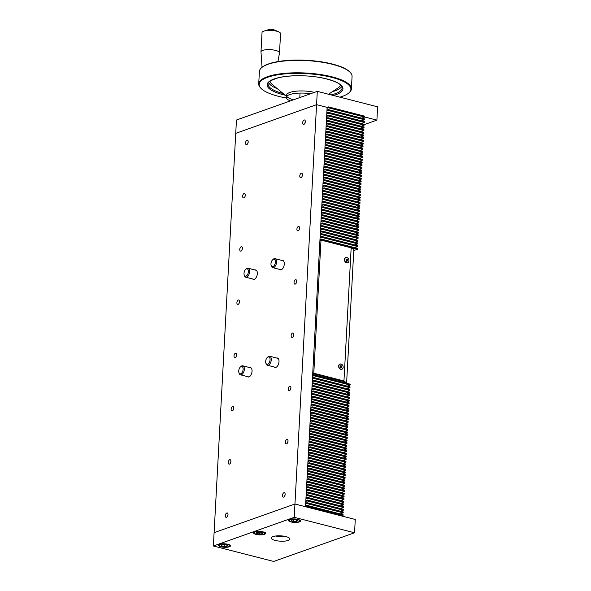 <?xml version="1.0" encoding="UTF-8"?>
<svg xmlns="http://www.w3.org/2000/svg" width="591" height="591" viewBox="0 0 591 591"><rect width="100%" height="100%" fill="white"/><g stroke="black" fill="none" stroke-linecap="round" stroke-linejoin="round"><path stroke-width="0.89" d="M247.289 376.563A4.876 2.652 -75.6 0 0 248.013 376.984A4.876 2.652 -75.6 0 0 248.966 376.925A4.876 2.652 -75.6 0 0 251.965 372.094A4.876 2.652 -75.6 0 0 250.429 367.543A4.876 2.652 -75.6 0 0 249.587 367.572M279.521 269.385A4.876 2.652 -75.6 0 0 280.252 269.814A4.876 2.652 -75.6 0 0 281.205 269.755A4.876 2.652 -75.6 0 0 284.197 264.916A4.876 2.652 -75.6 0 0 282.668 260.372A4.876 2.652 -75.6 0 0 281.826 260.395M252.571 278.945A4.876 2.652 -75.6 0 0 253.295 279.373A4.876 2.652 -75.6 0 0 254.256 279.307A4.876 2.652 -75.6 0 0 257.248 274.475A4.876 2.652 -75.6 0 0 255.718 269.932A4.876 2.652 -75.6 0 0 254.876 269.954M274.239 367.004A4.876 2.652 -75.6 0 0 274.963 367.425A4.876 2.652 -75.6 0 0 275.916 367.366A4.876 2.652 -75.6 0 0 278.915 362.534A4.876 2.652 -75.6 0 0 277.378 357.991A4.876 2.652 -75.6 0 0 276.536 358.013M244.098 193.516A2.283 1.241 -75.6 0 0 242.694 195.776A2.283 1.241 -75.6 0 0 243.418 197.911A2.283 1.241 -75.6 0 0 243.861 197.882A2.283 1.241 -75.6 0 0 245.265 195.614A2.283 1.241 -75.6 0 0 244.548 193.486A2.283 1.241 -75.6 0 0 244.098 193.516M241.217 246.757A2.283 1.241 -75.6 0 0 239.813 249.025A2.283 1.241 -75.6 0 0 240.53 251.153A2.283 1.241 -75.6 0 0 240.98 251.123A2.283 1.241 -75.6 0 0 242.384 248.863A2.283 1.241 -75.6 0 0 241.667 246.735A2.283 1.241 -75.6 0 0 241.217 246.757M238.336 300.006A2.283 1.241 -75.6 0 0 236.932 302.267A2.283 1.241 -75.6 0 0 237.648 304.395A2.283 1.241 -75.6 0 0 238.099 304.372A2.283 1.241 -75.6 0 0 239.495 302.104A2.283 1.241 -75.6 0 0 238.779 299.977A2.283 1.241 -75.6 0 0 238.336 300.006M235.447 353.248A2.283 1.241 -75.6 0 0 234.043 355.516A2.283 1.241 -75.6 0 0 234.767 357.644A2.283 1.241 -75.6 0 0 235.211 357.614A2.283 1.241 -75.6 0 0 236.614 355.354A2.283 1.241 -75.6 0 0 235.898 353.219A2.283 1.241 -75.6 0 0 235.447 353.248M232.566 406.497A2.283 1.241 -75.6 0 0 231.162 408.758A2.283 1.241 -75.6 0 0 231.879 410.885A2.283 1.241 -75.6 0 0 232.329 410.856A2.283 1.241 -75.6 0 0 233.733 408.595A2.283 1.241 -75.6 0 0 233.017 406.468A2.283 1.241 -75.6 0 0 232.566 406.497M229.685 459.739A2.283 1.241 -75.6 0 0 228.281 462.007A2.283 1.241 -75.6 0 0 228.998 464.134A2.283 1.241 -75.6 0 0 229.448 464.105A2.283 1.241 -75.6 0 0 230.845 461.837A2.283 1.241 -75.6 0 0 230.128 459.709A2.283 1.241 -75.6 0 0 229.685 459.739M246.986 140.274A2.283 1.241 -75.6 0 0 245.583 142.534A2.283 1.241 -75.6 0 0 246.299 144.662A2.283 1.241 -75.6 0 0 246.75 144.632A2.283 1.241 -75.6 0 0 248.146 142.372A2.283 1.241 -75.6 0 0 247.43 140.244A2.283 1.241 -75.6 0 0 246.986 140.274M226.796 512.988A2.283 1.241 -75.6 0 0 225.393 515.249A2.283 1.241 -75.6 0 0 226.117 517.376A2.283 1.241 -75.6 0 0 226.56 517.347A2.283 1.241 -75.6 0 0 227.963 515.086A2.283 1.241 -75.6 0 0 227.247 512.958A2.283 1.241 -75.6 0 0 226.796 512.988M301.233 173.252A2.283 1.241 -75.6 0 0 299.829 175.52A2.283 1.241 -75.6 0 0 300.553 177.647A2.283 1.241 -75.6 0 0 300.996 177.618A2.283 1.241 -75.6 0 0 302.4 175.357A2.283 1.241 -75.6 0 0 301.683 173.229A2.283 1.241 -75.6 0 0 301.233 173.252M298.352 226.501A2.283 1.241 -75.6 0 0 296.948 228.761A2.283 1.241 -75.6 0 0 297.665 230.889A2.283 1.241 -75.6 0 0 298.115 230.859A2.283 1.241 -75.6 0 0 299.519 228.599A2.283 1.241 -75.6 0 0 298.802 226.471A2.283 1.241 -75.6 0 0 298.352 226.501M295.47 279.742A2.283 1.241 -75.6 0 0 294.067 282.01A2.283 1.241 -75.6 0 0 294.783 284.138A2.283 1.241 -75.6 0 0 295.234 284.108A2.283 1.241 -75.6 0 0 296.63 281.841A2.283 1.241 -75.6 0 0 295.914 279.713A2.283 1.241 -75.6 0 0 295.47 279.742M292.582 332.992A2.283 1.241 -75.6 0 0 291.178 335.252A2.283 1.241 -75.6 0 0 291.902 337.38A2.283 1.241 -75.6 0 0 292.346 337.35A2.283 1.241 -75.6 0 0 293.749 335.09A2.283 1.241 -75.6 0 0 293.033 332.962A2.283 1.241 -75.6 0 0 292.582 332.992M289.701 386.233A2.283 1.241 -75.6 0 0 288.297 388.501A2.283 1.241 -75.6 0 0 289.014 390.629A2.283 1.241 -75.6 0 0 289.464 390.599A2.283 1.241 -75.6 0 0 290.868 388.331A2.283 1.241 -75.6 0 0 290.151 386.204A2.283 1.241 -75.6 0 0 289.701 386.233M286.812 439.482A2.283 1.241 -75.6 0 0 285.416 441.743A2.283 1.241 -75.6 0 0 286.133 443.871A2.283 1.241 -75.6 0 0 286.583 443.841A2.283 1.241 -75.6 0 0 287.98 441.58A2.283 1.241 -75.6 0 0 287.263 439.453A2.283 1.241 -75.6 0 0 286.812 439.482M304.121 120.01A2.283 1.241 -75.6 0 0 302.718 122.271A2.283 1.241 -75.6 0 0 303.434 124.406A2.283 1.241 -75.6 0 0 303.885 124.376A2.283 1.241 -75.6 0 0 305.281 122.108A2.283 1.241 -75.6 0 0 304.564 119.98A2.283 1.241 -75.6 0 0 304.121 120.01M283.931 492.724A2.283 1.241 -75.6 0 0 282.528 494.985A2.283 1.241 -75.6 0 0 283.244 497.112A2.283 1.241 -75.6 0 0 283.695 497.09A2.283 1.241 -75.6 0 0 285.098 494.822A2.283 1.241 -75.6 0 0 284.382 492.695A2.283 1.241 -75.6 0 0 283.931 492.724M214.097 532.683L235.728 133.344L316.577 104.673L294.953 504.012L214.097 532.683L294.953 504.012L294.229 517.324L354.548 532.779L273.699 561.45L213.381 545.995L214.097 532.683M354.548 532.779L355.272 519.467L294.953 504.012L305.51 506.716L327.133 107.377L316.577 104.673L327.133 107.377L328.485 106.905L328.433 107.791L364.625 117.062L361.626 118.126M297.997 519.437A6.036 1.736 -176.9 0 0 291.784 518.994A6.036 1.736 -176.9 0 0 288.474 520.353A6.036 1.736 -176.9 0 0 290.994 521.927A6.036 1.736 -176.9 0 0 297.207 522.37A6.036 1.736 -176.9 0 0 300.516 521.011A6.036 1.736 -176.9 0 0 297.997 519.437M262.965 531.863A6.036 1.736 -176.9 0 0 256.745 531.42A6.036 1.736 -176.9 0 0 253.436 532.779A6.036 1.736 -176.9 0 0 255.955 534.353A6.036 1.736 -176.9 0 0 262.175 534.796A6.036 1.736 -176.9 0 0 265.485 533.437A6.036 1.736 -176.9 0 0 262.965 531.863M227.927 544.289A6.036 1.736 -176.9 0 0 221.714 543.846A6.036 1.736 -176.9 0 0 218.404 545.205A6.036 1.736 -176.9 0 0 220.923 546.771A6.036 1.736 -176.9 0 0 227.136 547.222A6.036 1.736 -176.9 0 0 230.446 545.855A6.036 1.736 -176.9 0 0 227.927 544.289M285.963 536.606A9.279 2.674 -176.9 0 0 276.396 535.919A9.279 2.674 -176.9 0 0 271.306 538.017A9.279 2.674 -176.9 0 0 275.184 540.425A9.279 2.674 -176.9 0 0 284.751 541.112A9.279 2.674 -176.9 0 0 289.841 539.022A9.279 2.674 -176.9 0 0 285.963 536.606M213.381 545.995L294.229 517.324M275.532 536.022A9.279 2.674 -176.9 0 0 285.852 536.576M235.728 133.344L236.452 120.032L317.301 91.361L316.577 104.673L235.728 133.344M364.632 116.988L376.903 120.128L377.619 106.823L317.301 91.361M376.903 120.128L364.219 124.627M316.229 374.502L316.178 375.47M313.223 375.167L313.296 373.756M312.676 374.325L313.282 374.11L312.676 374.325M328.397 377.619L328.345 378.587L328.397 377.619M317.035 375.684L317.086 374.724M345.048 382.865L346.644 382.296L353.854 249.188L351.128 248.486M346.644 382.296L335.333 379.4M277.519 535.838A7.424 2.142 -176.9 0 0 282.749 536.244A7.424 2.142 -176.9 0 0 283.894 536.185M224.122 546.439L221.507 545.774L221.81 544.865L224.728 544.621L227.343 545.294L227.04 546.202L224.122 546.439L224.218 544.666M227.092 545.227L227.04 546.202M256.73 532.484L259.56 532.188L262.293 532.809L262.19 533.732L259.36 534.028L256.627 533.407L256.73 532.484M259.456 532.196L259.36 534.028M262.241 532.801L262.19 533.732M293.387 521.498L291.333 520.686L292.442 519.866L295.603 519.866L297.657 520.686L296.549 521.498L293.387 521.498L293.476 519.866M296.616 520.272L296.549 521.498M304.978 123.142A2.216 1.204 104.4 0 1 305.318 121.827M302.097 176.391A2.216 1.204 104.4 0 1 302.437 175.076M296.327 282.875A2.216 1.204 104.4 0 1 296.667 281.567M293.446 336.124A2.216 1.204 104.4 0 1 293.786 334.809M290.565 389.366A2.216 1.204 104.4 0 1 290.898 388.051M287.677 442.615A2.216 1.204 104.4 0 1 288.016 441.3M284.796 495.856A2.216 1.204 104.4 0 1 285.135 494.541M239.192 303.139A2.216 1.204 104.4 0 1 239.532 301.824M247.843 143.406A2.216 1.204 104.4 0 1 248.183 142.091M244.962 196.648A2.216 1.204 104.4 0 1 245.302 195.333M242.081 249.897A2.216 1.204 104.4 0 1 242.413 248.582M236.311 356.38A2.216 1.204 104.4 0 1 236.651 355.073M230.542 462.871A2.216 1.204 104.4 0 1 230.882 461.556M227.661 516.12A2.216 1.204 104.4 0 1 228 514.805M233.43 409.629A2.216 1.204 104.4 0 1 233.763 408.315M299.216 229.633A2.216 1.204 104.4 0 1 299.548 228.318M305.51 506.716L306.855 506.236L343.046 515.515L343.098 514.628L306.906 505.349L305.554 505.83M306.855 506.236L306.906 505.349M343.046 515.515L341.701 515.987M305.65 504.057L307.002 503.576L343.194 512.848L343.238 511.961L307.047 502.69L305.702 503.17M307.002 503.576L307.047 502.69M343.194 512.848L340.246 513.897M305.798 501.39L307.143 500.917L343.334 510.188L343.386 509.302L307.194 500.023L305.843 500.503M307.143 500.917L307.194 500.023M343.334 510.188L340.386 511.23M305.939 498.73L307.29 498.25L343.482 507.529L343.526 506.635L307.335 497.363L305.99 497.844M307.29 498.25L307.335 497.363M343.482 507.529L340.534 508.57M306.086 496.071L307.431 495.59L343.622 504.862L343.674 503.975L307.483 494.704L306.131 495.177M307.431 495.59L307.483 494.704M343.622 504.862L340.682 505.911M306.227 493.404L307.579 492.924L343.77 502.202L343.814 501.316L307.623 492.037L306.278 492.517M307.579 492.924L307.623 492.037M343.77 502.202L340.822 503.244M306.374 490.744L307.719 490.264L343.91 499.535L343.962 498.649L307.771 489.378L306.419 489.858M307.719 490.264L307.771 489.378M343.91 499.535L340.97 500.584M306.515 488.077L307.867 487.605L344.058 496.876L344.102 495.989L307.911 486.718L306.566 487.191M307.867 487.605L307.911 486.718M344.058 496.876L341.11 497.918M306.663 485.418L308.007 484.938L344.198 494.216L344.25 493.33L308.059 484.051L306.707 484.531M308.007 484.938L308.059 484.051M344.198 494.216L341.258 495.258M306.803 482.758L308.155 482.278L344.346 491.549L344.39 490.663L308.199 481.392L306.855 481.872M308.155 482.278L308.199 481.392M344.346 491.549L341.399 492.599M306.951 480.091L308.295 479.619L344.487 488.89L344.538 488.003L308.347 478.725L306.995 479.205M308.295 479.619L308.347 478.725M344.487 488.89L341.546 489.932M307.091 477.432L308.443 476.952L344.634 486.23L344.679 485.337L308.487 476.065L307.143 476.545M308.443 476.952L308.487 476.065M344.634 486.23L341.687 487.272M307.239 474.772L308.583 474.292L344.775 483.564L344.826 482.677L308.635 473.406L307.283 473.879M308.583 474.292L308.635 473.406M344.775 483.564L341.834 484.613M307.379 472.106L308.731 471.633L344.922 480.904L344.967 480.018L308.775 470.739L307.431 471.219M308.731 471.633L308.775 470.739M344.922 480.904L341.975 481.946M307.527 469.446L308.871 468.966L345.063 478.237L345.114 477.351L308.923 468.079L307.571 468.56M308.871 468.966L308.923 468.079M345.063 478.237L342.123 479.286M307.667 466.779L309.019 466.306L345.21 475.578L345.255 474.691L309.063 465.42L307.719 465.893M309.019 466.306L309.063 465.42M345.21 475.578L342.263 476.619M307.815 464.12L309.159 463.64L345.351 472.918L345.403 472.032L309.211 462.753L307.859 463.233M309.159 463.64L309.211 462.753M345.351 472.918L342.411 473.96M307.955 461.46L309.307 460.98L345.499 470.251L345.543 469.365L309.352 460.093L308.007 460.574M309.307 460.98L309.352 460.093M345.499 470.251L342.551 471.3M308.103 458.793L309.448 458.32L345.639 467.592L345.691 466.705L309.499 457.434L308.147 457.907M309.448 458.32L309.499 457.434M345.639 467.592L342.699 468.633M308.243 456.134L309.595 455.654L345.787 464.932L345.838 464.038L309.64 454.767L308.295 455.247M309.595 455.654L309.64 454.767M345.787 464.932L342.839 465.974M308.391 453.474L309.736 452.994L345.934 462.265L345.979 461.379L309.787 452.108L308.436 452.58M309.736 452.994L309.787 452.108M345.934 462.265L342.987 463.314M308.539 450.807L309.883 450.335L346.075 459.606L346.127 458.719L309.928 449.441L308.583 449.921M309.883 450.335L309.928 449.441M346.075 459.606L343.127 460.648M308.679 448.148L310.024 447.668L346.223 456.939L346.267 456.053L310.076 446.781L308.731 447.261M310.024 447.668L310.076 446.781M346.223 456.939L343.275 457.988M308.827 445.481L310.172 445.008L346.363 454.28L346.415 453.393L310.216 444.122L308.871 444.595M310.172 445.008L310.216 444.122M346.363 454.28L343.415 455.329M308.967 442.822L310.312 442.341L346.511 451.62L346.555 450.734L310.364 441.455L309.019 441.935M310.312 442.341L310.364 441.455M346.511 451.62L343.563 452.662M309.115 440.162L310.46 439.682L346.651 448.953L346.703 448.067L310.504 438.795L309.159 439.276M310.46 439.682L310.504 438.795M346.651 448.953L343.703 450.002M309.256 437.495L310.6 437.022L346.799 446.294L346.843 445.407L310.652 436.136L309.307 436.609M310.6 437.022L310.652 436.136M346.799 446.294L343.851 447.335M309.403 434.836L310.748 434.355L346.939 443.634L346.991 442.748L310.8 433.469L309.448 433.949M310.748 434.355L310.8 433.469M346.939 443.634L343.992 444.676M309.544 432.176L310.896 431.696L347.087 440.967L347.131 440.081L310.94 430.809L309.595 431.29M310.896 431.696L310.94 430.809M347.087 440.967L344.139 442.016M309.691 429.509L311.036 429.036L347.227 438.308L347.279 437.421L311.088 428.143L309.736 428.623M311.036 429.036L311.088 428.143M347.227 438.308L344.28 439.349M309.832 426.85L311.184 426.37L347.375 435.648L347.419 434.754L311.228 425.483L309.883 425.963M311.184 426.37L311.228 425.483M347.375 435.648L344.427 436.69M309.98 424.19L311.324 423.71L347.515 432.981L347.567 432.095L311.376 422.824L310.024 423.296M311.324 423.71L311.376 422.824M347.515 432.981L344.568 434.03M310.12 421.523L311.472 421.043L347.663 430.322L347.707 429.435L311.516 420.157L310.172 420.637M311.472 421.043L311.516 420.157M347.663 430.322L344.716 431.364M310.268 418.864L311.612 418.384L347.804 427.655L347.855 426.768L311.664 417.497L310.312 417.977M311.612 418.384L311.664 417.497M347.804 427.655L344.856 428.704M310.408 416.197L311.76 415.724L347.951 424.995L347.996 424.109L311.804 414.838L310.46 415.31M311.76 415.724L311.804 414.838M347.951 424.995L345.004 426.037M310.556 413.537L311.9 413.057L348.092 422.336L348.143 421.449L311.952 412.171L310.6 412.651M311.9 413.057L311.952 412.171M348.092 422.336L345.151 423.378M310.696 410.878L312.048 410.398L348.239 419.669L348.284 418.783L312.092 409.511L310.748 409.991M312.048 410.398L312.092 409.511M348.239 419.669L345.292 420.718M310.844 408.211L312.188 407.738L348.38 417.01L348.431 416.123L312.24 406.844L310.888 407.325M312.188 407.738L312.24 406.844M348.38 417.01L345.44 418.051M310.984 405.552L312.336 405.071L348.527 414.35L348.572 413.456L312.38 404.185L311.036 404.665M312.336 405.071L312.38 404.185M348.527 414.35L345.58 415.392M311.132 402.892L312.476 402.412L348.668 411.683L348.72 410.797L312.528 401.525L311.176 401.998M312.476 402.412L312.528 401.525M348.668 411.683L345.728 412.732M311.272 400.225L312.624 399.745L348.816 409.024L348.86 408.137L312.669 398.859L311.324 399.339M312.624 399.745L312.669 398.859M348.816 409.024L345.868 410.065M311.42 397.566L312.765 397.086L348.956 406.357L349.008 405.47L312.816 396.199L311.464 396.679M312.765 397.086L312.816 396.199M348.956 406.357L346.016 407.406M311.56 394.899L312.912 394.426L349.104 403.697L349.148 402.811L312.957 393.54L311.612 394.012M312.912 394.426L312.957 393.54M349.104 403.697L346.156 404.739M311.708 392.239L313.053 391.759L349.244 401.038L349.296 400.151L313.104 390.873L311.752 391.353M313.053 391.759L313.104 390.873M349.244 401.038L346.304 402.079M311.849 389.58L313.2 389.1L349.392 398.371L349.436 397.484L313.245 388.213L311.9 388.693M313.2 389.1L313.245 388.213M349.392 398.371L346.444 399.42M311.996 386.913L313.341 386.44L349.532 395.711L349.584 394.825L313.393 385.554L312.041 386.026M313.341 386.44L313.393 385.554M349.532 395.711L346.592 396.753M312.137 384.253L313.489 383.773L349.68 393.052L349.724 392.158L313.533 382.887L312.188 383.367M313.489 383.773L313.533 382.887M349.68 393.052L346.732 394.094M312.284 381.594L313.629 381.114L349.82 390.385L349.872 389.499L313.681 380.227L312.329 380.7M313.629 381.114L313.681 380.227M349.82 390.385L346.88 391.434M312.425 378.927L313.777 378.454L349.968 387.726L350.02 386.839L313.821 377.56L312.476 378.041M313.777 378.454L313.821 377.56M349.968 387.726L347.02 388.767M312.573 376.268L313.917 375.787L350.116 385.059L350.16 384.172L313.969 374.901L312.617 375.381M313.917 375.787L313.969 374.901M350.116 385.059L347.168 386.108M328.485 106.905L364.677 116.176L364.625 117.062M327.089 108.271L328.433 107.791M364.477 119.759L364.529 118.872L328.337 109.601L328.286 110.487L364.477 119.759L361.478 120.83M328.337 109.601L326.986 110.081M326.941 110.968L328.286 110.487M326.793 113.664L328.145 113.184L328.19 112.297L364.381 121.569L364.337 122.463L361.33 123.526M328.145 113.184L364.337 122.463M328.19 112.297L326.845 112.778M326.646 116.361L327.998 115.88L328.042 114.994L364.233 124.273L364.189 125.159L361.182 126.223M327.998 115.88L364.189 125.159M328.042 114.994L326.697 115.474M326.505 119.057L327.85 118.584L327.894 117.69L364.093 126.969L364.041 127.855L361.035 128.919M327.85 118.584L364.041 127.855M327.894 117.69L326.55 118.17M326.358 121.753L327.702 121.281L327.754 120.394L363.945 129.665L363.893 130.552L360.894 131.616M327.702 121.281L363.893 130.552M327.754 120.394L326.402 120.867M326.21 124.457L327.554 123.977L327.606 123.091L363.797 132.362L363.753 133.248L360.746 134.312M327.554 123.977L363.753 133.248M327.606 123.091L326.262 123.563M363.605 135.945L363.65 135.058L327.458 125.787L327.414 126.673L363.605 135.945L360.599 137.016M327.458 125.787L326.114 126.267M326.062 127.154L327.414 126.673M325.914 129.85L327.266 129.37L327.311 128.483L363.509 137.755L363.458 138.649L360.451 139.712M327.266 129.37L363.458 138.649M327.311 128.483L325.966 128.964M325.774 132.547L327.119 132.066L327.17 131.18L363.362 140.459L363.31 141.345L360.311 142.409M327.119 132.066L363.31 141.345M327.17 131.18L325.818 131.66M325.626 135.243L326.971 134.77L327.022 133.876L363.214 143.155L363.162 144.041L360.163 145.105M326.971 134.77L363.162 144.041M327.022 133.876L325.671 134.356M325.478 137.939L326.83 137.467L326.875 136.58L363.066 145.851L363.022 146.738L360.015 147.802M326.83 137.467L363.022 146.738M326.875 136.58L325.53 137.053M325.331 140.643L326.683 140.163L326.727 139.277L362.918 148.548L362.874 149.434L359.867 150.506M326.683 140.163L362.874 149.434M326.727 139.277L325.382 139.757M362.726 152.131L362.778 151.244L326.579 141.973L326.535 142.859L362.726 152.131L359.72 153.202M326.579 141.973L325.235 142.453M325.19 143.34L326.535 142.859M325.043 146.036L326.387 145.556L326.439 144.669L362.63 153.948L362.579 154.835L359.579 155.898M326.387 145.556L362.579 154.835M326.439 144.669L325.087 145.15M324.895 148.733L326.239 148.252L326.291 147.366L362.482 156.645L362.438 157.531L359.431 158.595M326.239 148.252L362.438 157.531M326.291 147.366L324.947 147.846M324.747 151.429L326.099 150.956L326.143 150.07L362.335 159.341L362.29 160.227L359.284 161.291M326.099 150.956L362.29 160.227M326.143 150.07L324.799 150.542M324.599 154.133L325.951 153.653L325.996 152.766L362.194 162.037L362.143 162.924L359.136 163.988M325.951 153.653L362.143 162.924M325.996 152.766L324.651 153.239M324.459 156.829L325.804 156.349L325.855 155.463L362.047 164.734L361.995 165.62L358.996 166.692M325.804 156.349L361.995 165.62M325.855 155.463L324.503 155.943M361.847 168.324L361.899 167.43L325.707 158.159L325.656 159.045L361.847 168.324L358.848 169.388M325.707 158.159L324.356 158.639M324.311 159.526L325.656 159.045M324.163 162.222L325.515 161.742L325.56 160.855L361.751 170.134L361.707 171.021L358.7 172.084M325.515 161.742L361.707 171.021M325.56 160.855L324.215 161.336M324.016 164.919L325.368 164.446L325.412 163.552L361.603 172.831L361.559 173.717L358.552 174.781M325.368 164.446L361.559 173.717M325.412 163.552L324.067 164.032M323.875 167.615L325.22 167.142L325.264 166.256L361.463 175.527L361.411 176.413L358.405 177.477M325.22 167.142L361.411 176.413M325.264 166.256L323.92 166.728M323.728 170.319L325.072 169.839L325.124 168.952L361.315 178.223L361.264 179.11L358.264 180.174M325.072 169.839L361.264 179.11M325.124 168.952L323.772 169.425M323.58 173.015L324.924 172.535L324.976 171.649L361.167 180.92L361.123 181.806L358.116 182.878M324.924 172.535L361.123 181.806M324.976 171.649L323.632 172.129M360.975 184.51L361.02 183.616L324.828 174.345L324.784 175.231L360.975 184.51L357.969 185.574M324.828 174.345L323.484 174.825M323.432 175.712L324.784 175.231M323.284 178.408L324.636 177.928L324.681 177.041L360.879 186.32L360.828 187.207L357.821 188.27M324.636 177.928L360.828 187.207M324.681 177.041L323.336 177.522M323.144 181.105L324.489 180.632L324.54 179.738L360.732 189.017L360.68 189.903L357.681 190.967M324.489 180.632L360.68 189.903M324.54 179.738L323.188 180.218M322.996 183.801L324.341 183.328L324.393 182.442L360.584 191.713L360.532 192.6L357.533 193.663M324.341 183.328L360.532 192.6M324.393 182.442L323.041 182.915M322.849 186.505L324.2 186.025L324.245 185.138L360.436 194.409L360.392 195.296L357.385 196.367M324.2 186.025L360.392 195.296M324.245 185.138L322.9 185.618M322.701 189.201L324.053 188.721L324.097 187.835L360.288 197.106L360.244 197.992L357.237 199.064M324.053 188.721L360.244 197.992M324.097 187.835L322.752 188.315M322.56 191.898L323.905 191.418L323.957 190.531L360.148 199.802L360.096 200.696L357.09 201.76M323.905 191.418L360.096 200.696M323.957 190.531L322.605 191.011M322.413 194.594L323.757 194.114L323.809 193.227L360 202.506L359.949 203.393L356.949 204.456M323.757 194.114L359.949 203.393M323.809 193.227L322.457 193.708M322.265 197.291L323.609 196.818L323.661 195.931L359.853 205.203L359.808 206.089L356.801 207.153M323.609 196.818L359.808 206.089M323.661 195.931L322.317 196.404M322.117 199.994L323.469 199.514L323.513 198.628L359.705 207.899L359.66 208.786L356.654 209.849M323.469 199.514L359.66 208.786M323.513 198.628L322.169 199.101M321.969 202.691L323.321 202.211L323.366 201.324L359.564 210.595L359.513 211.482L356.506 212.553M323.321 202.211L359.513 211.482M323.366 201.324L322.021 201.804M359.365 214.178L359.417 213.292L323.225 204.021L323.174 204.907L359.365 214.178L356.366 215.25M323.225 204.021L321.873 204.501M321.829 205.387L323.174 204.907M321.681 208.084L323.026 207.604L323.078 206.717L359.269 215.996L359.217 216.882L356.218 217.946M323.026 207.604L359.217 216.882M323.078 206.717L321.726 207.197M321.534 210.78L322.885 210.307L322.93 209.413L359.121 218.692L359.077 219.579L356.07 220.642M322.885 210.307L359.077 219.579M322.93 209.413L321.585 209.894M321.386 213.477L322.738 213.004L322.782 212.117L358.973 221.389L358.929 222.275L355.922 223.339M322.738 213.004L358.929 222.275M322.782 212.117L321.438 212.59M321.245 216.18L322.59 215.7L322.642 214.814L358.833 224.085L358.781 224.972L355.775 226.035M322.59 215.7L358.781 224.972M322.642 214.814L321.29 215.287M321.098 218.877L322.442 218.397L322.494 217.51L358.685 226.781L358.634 227.668L355.634 228.739M322.442 218.397L358.634 227.668M322.494 217.51L321.142 217.99M358.493 230.372L358.538 229.478L322.346 220.207L322.294 221.093L358.493 230.372L355.486 231.436M322.346 220.207L321.002 220.687M320.95 221.573L322.294 221.093M320.802 224.27L322.154 223.79L322.198 222.903L358.39 232.182L358.345 233.068L355.339 234.132M322.154 223.79L358.345 233.068M322.198 222.903L320.854 223.383M320.654 226.966L322.006 226.493L322.051 225.599L358.249 234.878L358.198 235.765L355.191 236.828M322.006 226.493L358.198 235.765M322.051 225.599L320.706 226.08M320.514 229.663L321.859 229.19L321.91 228.303L358.102 237.575L358.05 238.461L355.051 239.525M321.859 229.19L358.05 238.461M321.91 228.303L320.558 228.776M320.366 232.366L321.711 231.886L321.763 231L357.954 240.271L357.902 241.158L354.903 242.221M321.711 231.886L357.902 241.158M321.763 231L320.411 231.473M320.219 235.063L321.57 234.583L321.615 233.696L357.806 242.967L357.762 243.854L354.755 244.925M321.57 234.583L357.762 243.854M321.615 233.696L320.27 234.176M357.614 246.558L357.658 245.664L321.467 236.393L321.423 237.279L357.614 246.558L354.607 247.622M321.467 236.393L320.123 236.873M320.071 237.759L321.423 237.279M319.93 240.456L321.275 239.976L321.327 239.089L357.518 248.368L357.466 249.254L353.78 250.562M321.275 239.976L357.466 249.254M321.327 239.089L319.975 239.569M343.149 366.693A2.785 2.194 -109.5 0 1 340.763 369.338A2.785 2.194 -109.5 0 1 338.643 366.095A2.785 2.194 -109.5 0 1 341.051 364.012A2.785 2.194 -109.5 0 1 342.632 365.238M351.165 247.836L343.955 380.951L313.791 373.224L321.002 240.109L351.165 247.836M313.791 373.224L312.713 373.601L342.876 381.335L343.955 380.951M312.713 373.601L319.923 240.493L321.002 240.109M348.919 260.21A2.785 2.194 -109.5 0 1 346.525 262.847A2.785 2.194 -109.5 0 1 344.413 259.604A2.785 2.194 -109.5 0 1 346.814 257.521A2.785 2.194 -109.5 0 1 348.402 258.747M347.183 257.706A2.645 2.083 -109.5 0 1 348.919 260.232A2.645 2.083 -109.5 0 1 347.663 262.64A2.645 2.083 -109.5 0 1 346.378 262.589A2.645 2.083 -109.5 0 1 344.642 260.055A2.645 2.083 -109.5 0 1 345.898 257.654A2.645 2.083 -109.5 0 1 347.183 257.706M347.567 262.67A2.645 2.083 -109.5 0 1 347.478 262.707A2.645 2.083 -109.5 0 1 346.186 262.655A2.645 2.083 -109.5 0 1 344.457 260.121A2.645 2.083 -109.5 0 1 345.705 257.72A2.645 2.083 -109.5 0 1 345.801 257.691M346.555 261.355L347.124 260.675L346.363 259.486M346.496 259.117L347.353 259.464L347.641 260.491L347.065 261.178L346.208 260.823L345.927 259.796L346.496 259.117M346.836 259.648L347.353 259.464M343.142 366.642A2.645 2.083 -109.5 0 1 341.901 369.124A2.645 2.083 -109.5 0 1 338.887 366.627A2.645 2.083 -109.5 0 1 340.128 364.145A2.645 2.083 -109.5 0 1 343.142 366.642M341.805 369.161A2.645 2.083 -109.5 0 1 341.709 369.198A2.645 2.083 -109.5 0 1 338.695 366.693A2.645 2.083 -109.5 0 1 339.943 364.211A2.645 2.083 -109.5 0 1 340.039 364.182M340.63 367.868L341.31 367.343L341.184 366.294L340.372 365.77M341.694 366.11L341.827 367.159L341.14 367.683L340.327 367.159L340.202 366.11L340.881 365.585L341.694 366.11L341.184 366.294M341.31 367.343L341.827 367.159M293.476 99.813A18.099 5.216 3.1 0 1 287.581 97.205A18.099 5.216 3.1 0 1 286.775 96.34M290.321 100.928A18.099 5.216 3.1 0 1 286.34 97.382L286.458 95.254A18.099 5.216 3.1 0 1 299.866 90.955A18.099 5.216 3.1 0 1 314.478 92.366M286.34 97.382A18.099 5.216 3.1 0 1 299.748 93.082A18.099 5.216 3.1 0 1 310.563 93.755M286.436 98.025A45.943 13.238 3.1 0 1 261.074 88.436A45.943 13.238 3.1 0 1 260.712 88.044A45.943 13.238 3.1 0 1 293.195 73.424A45.943 13.238 3.1 0 1 349.362 85.606A45.943 13.238 3.1 0 1 348.564 93.171A45.943 13.238 3.1 0 1 339.936 97.16M261.074 88.436L260.653 88.007A46.408 13.371 3.1 0 1 260.284 87.616A46.408 13.371 3.1 0 1 258.725 83.87A46.408 13.371 3.1 0 1 293.106 72.848A46.408 13.371 3.1 0 1 349.835 85.148A46.408 13.371 3.1 0 1 351.394 88.886A46.408 13.371 3.1 0 1 349.03 92.794L348.564 93.171M258.725 83.87L259.397 71.445A46.408 13.371 3.1 0 1 261.761 67.544A46.408 13.371 3.1 0 1 293.779 60.422A46.408 13.371 3.1 0 1 350.138 72.331A46.408 13.371 3.1 0 1 352.066 76.468L351.394 88.886M261.761 67.544L262.227 67.167A45.943 13.238 3.1 0 1 293.919 60.112A45.943 13.238 3.1 0 1 349.717 71.903L350.138 72.331M277.947 61.59L279.499 52.931A9.279 2.674 -176.9 0 0 279.513 52.843L280.555 33.613A9.279 2.674 -176.9 0 0 280.237 32.867A9.279 2.674 -176.9 0 0 279.75 32.439A9.279 2.674 -176.9 0 0 268.89 30.407A9.279 2.674 -176.9 0 0 262.943 31.53A9.279 2.674 -176.9 0 0 262.02 32.608L260.978 51.838A9.279 2.674 -176.9 0 0 260.978 51.934L262.049 67.308M279.513 52.843A9.279 2.674 -176.9 0 0 267.849 49.629A9.279 2.674 -176.9 0 0 260.978 51.838M245.634 269.4L246.196 268.875A4.639 2.527 104.4 0 1 248.057 268.211A4.639 2.527 104.4 0 1 249.601 271.749A4.639 2.527 104.4 0 1 245.753 277.201A4.639 2.527 104.4 0 1 244.445 275.716L244.201 274.985A3.79 2.061 104.4 0 1 244.017 273.308A3.79 2.061 104.4 0 1 245.634 269.4A3.79 2.061 104.4 0 1 248.412 271.742A3.79 2.061 104.4 0 1 246.58 275.827A3.79 2.061 104.4 0 1 244.201 274.985M272.584 259.848L273.145 259.316A4.639 2.527 104.4 0 1 275.007 258.651A4.639 2.527 104.4 0 1 276.551 262.19A4.639 2.527 104.4 0 1 272.71 267.642A4.639 2.527 104.4 0 1 271.395 266.157L271.151 265.425A3.79 2.061 104.4 0 1 270.966 263.749A3.79 2.061 104.4 0 1 272.584 259.848A3.79 2.061 104.4 0 1 275.362 262.19A3.79 2.061 104.4 0 1 273.53 266.275A3.79 2.061 104.4 0 1 271.151 265.425M240.345 367.018L240.906 366.494A4.639 2.527 104.4 0 1 242.775 365.822A4.639 2.527 104.4 0 1 244.319 369.36A4.639 2.527 104.4 0 1 240.471 374.812A4.639 2.527 104.4 0 1 239.156 373.327L238.912 372.596A3.79 2.061 104.4 0 1 238.727 370.919A3.79 2.061 104.4 0 1 240.345 367.018A3.79 2.061 104.4 0 1 243.123 369.36A3.79 2.061 104.4 0 1 241.298 373.446A3.79 2.061 104.4 0 1 238.912 372.596M267.295 357.459L267.856 356.934A4.639 2.527 104.4 0 1 269.725 356.262A4.639 2.527 104.4 0 1 271.269 359.808A4.639 2.527 104.4 0 1 267.42 365.253A4.639 2.527 104.4 0 1 266.105 363.775L265.869 363.037A3.79 2.061 104.4 0 1 265.677 361.36A3.79 2.061 104.4 0 1 267.295 357.459A3.79 2.061 104.4 0 1 270.08 359.801A3.79 2.061 104.4 0 1 268.248 363.886A3.79 2.061 104.4 0 1 265.869 363.037M227.491 544.437A5.289 1.522 3.1 0 1 228.724 546.631A5.289 1.522 3.1 0 1 221.359 546.623A5.289 1.522 3.1 0 1 220.125 544.429A5.289 1.522 3.1 0 1 227.491 544.437M262.241 531.944A5.289 1.522 3.1 0 1 263.948 534.138A5.289 1.522 3.1 0 1 256.679 534.264A5.289 1.522 3.1 0 1 254.972 532.077A5.289 1.522 3.1 0 1 262.241 531.944M298.558 519.91A5.289 1.522 3.1 0 1 297.879 522.023A5.289 1.522 3.1 0 1 290.432 521.461A5.289 1.522 3.1 0 1 291.112 519.341A5.289 1.522 3.1 0 1 298.558 519.91M270.05 81.122A35.275 10.165 -176.9 0 0 271.232 83.516A35.275 10.165 -176.9 0 0 272.237 84.483L286.399 96.23M268.676 82.444A36.79 10.601 -176.9 0 0 269.732 84.166A36.79 10.601 -176.9 0 0 277.342 88.716M283.163 93.541A37.048 10.675 3.1 0 1 269.333 86.995A37.048 10.675 3.1 0 1 268.115 83.73C267.162 82.334 270.567 80.354 278.331 77.798C285.682 76.069 294.54 75.441 304.919 75.899C322.228 76.453 338.806 81.831 341.029 85.54L342.078 87.734A37.048 10.675 3.1 0 1 331.115 94.907M285.113 95.158A37.972 10.948 3.1 0 1 268.395 87.83A37.972 10.948 3.1 0 1 295.249 75.751A37.972 10.948 3.1 0 1 341.672 85.813A37.972 10.948 3.1 0 1 333.435 95.498M332.364 91.694A36.79 10.601 -176.9 0 0 341.65 86.397M328.515 94.235L337.897 88.037A35.275 10.165 -176.9 0 0 340.431 84.934M309.285 94.205L309.315 93.577M299.807 97.567L300.051 93.075M218.441 544.496C217.99 544.991 218.914 545.707 221.211 546.631C225.326 547.968 231.303 546.431 230.49 545.146M253.473 532.07C253.495 533.171 254.514 533.902 256.546 534.279C260.897 535.291 263.889 534.774 265.522 532.72M288.511 519.644L290.203 521.439C293.757 522.747 300.753 522.577 300.56 520.302M279.75 32.439C275 30.045 272.215 29.077 271.402 29.55C270.744 29.003 267.922 29.668 262.943 31.53M256.442 270.353L248.057 268.211M254.137 279.344L245.753 277.201M283.392 260.801L275.007 258.651M281.087 269.791L272.71 267.642M251.16 367.971L242.775 365.822M248.855 376.962L240.471 374.812M278.11 358.412L269.725 356.262M275.805 367.403L267.42 365.253"/></g></svg>
